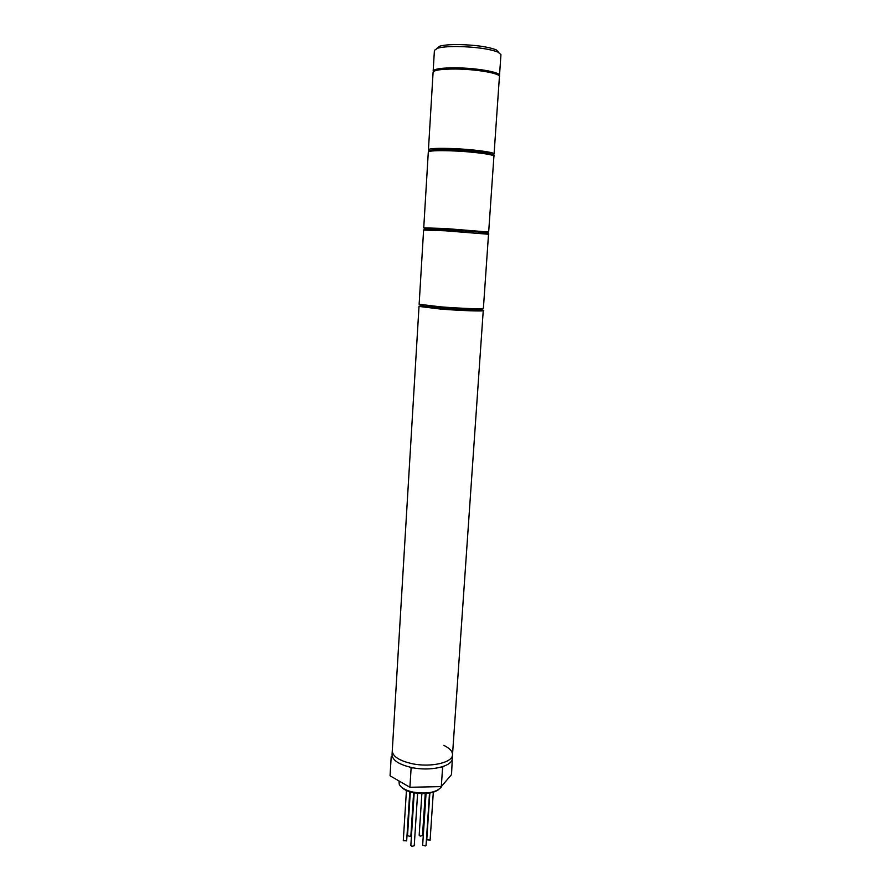 <?xml version="1.0" encoding="UTF-8"?>
<svg xmlns="http://www.w3.org/2000/svg" width="891" height="891" viewBox="0 0 891 891"><rect width="100%" height="100%" fill="white"/><g stroke="black" fill="none" stroke-linecap="round" stroke-linejoin="round"><path stroke-width="1.34" d="M436.802 48.47L439.786 46.154C443.64 45.073 449.699 44.539 457.974 44.55C475.037 44.929 487.767 46.677 496.153 49.807L498.826 52.48M499.506 75.434L500.942 54.652L498.047 52.112C489.07 48.782 475.415 46.911 457.105 46.499C448.229 46.488 441.736 47.045 437.626 48.203L434.418 50.353L433.16 71.146C434.028 68.919 441.557 67.816 455.758 67.839C476.607 67.972 500.608 72.227 499.506 75.434L499.328 75.902M425.252 793.558L422.501 835.546L420.262 836.137L419.171 835.324L421.877 793.614M430.086 840.079L426.789 839.857M429.507 793.101L426.054 845.381L425.452 845.938L422.657 845.147L426.054 793.502M417.612 793.335L414.237 845.737L411.943 846.361L410.84 845.526L414.204 792.823M406.641 840.792L403.333 840.592M413.624 792.712L410.874 835.881L410.261 836.437L407.532 835.669L410.294 791.899M438.684 789.615C432.77 793.536 424.25 794.538 413.134 792.611C407.733 791.408 403.857 789.604 401.496 787.21M399.001 780.962L399.246 784.325C400.894 787.755 405.427 790.339 412.845 792.054C426.889 794.249 436.378 792.578 441.29 787.043L441.702 786.118M443.763 745.366C449.654 748.15 452.572 751.28 452.505 754.755L452.249 758.553C452.472 766.527 430.153 771.639 411.553 767.496C398.878 764.511 392.374 760.235 392.051 754.655L392.274 750.868C392.608 756.392 399.112 760.647 411.798 763.62C430.409 767.741 452.739 762.685 452.505 754.755C452.739 762.685 430.409 767.741 411.798 763.62C399.112 760.647 392.608 756.392 392.274 750.868L419.015 306.426C417.756 305.424 428.114 307.027 440.867 307.963C463.955 309.979 487.589 309.734 483.245 310.58C484.013 311.482 460.591 310.669 440.51 309.054L419.015 306.426M452.45 755.568L451.537 774.58L441.301 786.597L409.905 787.276L390.058 775.794L391.194 756.804L392.129 755.88M413.669 767.897L411.119 767.942L409.481 767.028M392.775 757.684L391.194 756.804M443.44 766.405L442.604 767.363L440.076 767.407M441.301 786.597L442.604 767.363M409.905 787.276L411.119 767.942M479.648 308.765C491.141 310.413 465.648 309.912 440.945 307.93C422.713 306.393 416.665 305.446 422.813 305.09M423.604 230.056L419.138 304.276L440.655 306.849C460.736 308.442 484.169 309.288 483.39 308.431L488.524 234.255L445.455 230.802L423.604 230.056C424.216 228.809 431.612 228.709 445.79 229.744C468.933 231.203 491.754 232.573 488.524 234.255M425.23 229.176L445.879 229.711C467.708 230.936 492.066 232.996 487.021 233.175M428.304 152.027L423.737 227.851L445.6 228.541L488.669 232.05L493.915 156.27C494.895 154.511 471.094 151.459 450.512 150.802C436.49 150.401 429.094 150.802 428.304 152.027C428.771 150 436.278 149.254 450.824 149.799C473.533 150.534 496.978 153.798 493.915 156.27M429.674 151.325C428.794 149.877 435.866 149.365 450.879 149.766C438.361 149.398 431.255 149.733 429.585 150.757M450.946 149.766C472.353 150.434 496.454 153.753 492.645 155.39M433.093 72.294L428.437 149.777C429.228 148.519 436.635 148.095 450.657 148.496C471.25 149.131 495.062 152.216 494.071 154.02L499.428 76.581C500.519 73.407 476.529 69.164 455.68 69.019C441.479 68.997 433.95 70.077 433.093 72.294C433.717 69.398 441.335 67.983 455.969 68.05C478.111 68.061 502.212 73.051 499.428 76.581M456.114 68.028C475.905 68.162 498.804 72.138 498.403 75.223M480.828 308.743L483.39 308.431M439.786 46.154L437.626 48.203M496.153 49.807L498.047 52.112M426.744 840.013L429.852 793.046M430.108 840.246L433.304 792.244M406.664 840.937L409.771 791.731M403.289 840.736L406.441 790.484M483.245 310.58L452.505 754.755M423.737 227.851L425.23 228.931M487.054 232.93L488.669 232.05M428.437 149.777L429.161 150.958M493.202 155.101L494.071 154.02"/></g></svg>
